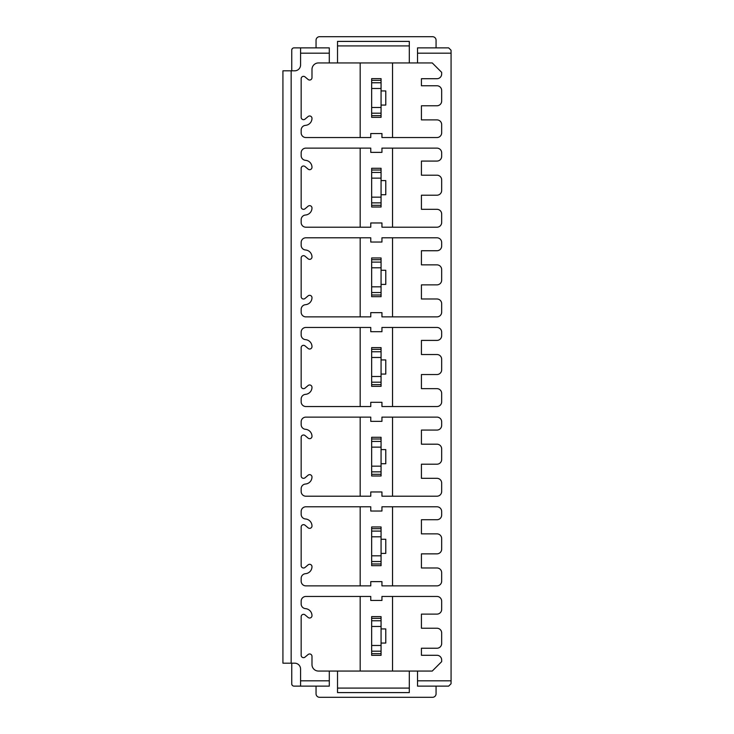 <?xml version="1.0" encoding="UTF-8"?>
<svg xmlns="http://www.w3.org/2000/svg" width="734" height="734" viewBox="0 0 734 734"><rect width="100%" height="100%" fill="white"/><g stroke="black" fill="none" stroke-linecap="round" stroke-linejoin="round"><path stroke-width="1.1" d="M371.652 80.355L381.065 80.355L381.065 78.63L371.652 78.63L371.652 117.339L381.065 117.339L381.065 115.66L371.652 115.66M360.174 137.542L360.174 62.94M392.534 62.94L392.534 137.542M305.867 137.542L370.762 137.542L370.762 133.542L381.946 133.542L381.946 137.542L436.959 137.542A4.707 4.707 0 0 0 441.666 132.836L441.666 124.597A4.707 4.707 0 0 0 436.959 119.89L421.426 119.89L421.426 105.769L436.959 105.769A4.707 4.707 0 0 0 441.666 101.063L441.666 90.475A4.707 4.707 0 0 0 436.959 85.768L421.426 85.768L421.426 78.712L436.959 78.712A4.707 4.707 0 0 0 441.666 74.006L441.666 72.354L432.253 62.94L318.464 62.94A6.468 6.468 0 0 0 311.987 69.409L311.987 77.685A2.358 2.358 0 0 1 308.124 79.492L305.032 76.896A2.358 2.358 0 0 0 301.16 78.694L301.16 117.321A2.358 2.358 0 0 0 305.032 119.119L308.124 116.522A2.358 2.358 0 0 1 311.987 118.33A7.065 7.065 0 0 1 305.491 125.367A4.707 4.707 0 0 0 301.16 130.056L301.16 132.836A4.707 4.707 0 0 0 305.867 137.542M409.306 45.912L337.521 45.912L337.521 41.407L409.306 41.407L409.306 62.94M337.521 45.912L337.521 62.94M316.051 47.875L316.051 40.232A3.532 3.532 0 0 1 319.574 36.7L432.546 36.7A3.532 3.532 0 0 1 436.069 40.232L436.069 47.875M292.297 48.655L291.747 49.71A2.358 2.358 0 0 1 294.04 47.875L329.291 47.875L329.291 62.94M417.536 53.178L451.08 53.178L451.052 50.233L448.667 47.875L417.536 47.875L417.536 62.94M300.573 47.875L300.573 64.941A5.881 5.881 0 0 1 294.692 70.822L291.159 70.822L291.159 663.178L294.692 663.178A5.881 5.881 0 0 1 300.573 669.059L300.573 680.822L329.291 680.822L329.291 671.059L318.464 671.059A6.468 6.468 0 0 1 311.987 664.591L311.987 656.315A2.358 2.358 0 0 0 308.124 654.508L305.032 657.104A2.358 2.358 0 0 1 301.16 655.306L301.16 616.679A2.358 2.358 0 0 1 305.032 614.881L308.124 617.477A2.358 2.358 0 0 0 311.987 615.67A7.065 7.065 0 0 0 305.491 608.633A4.707 4.707 0 0 1 301.16 603.944L301.16 601.164A4.707 4.707 0 0 1 305.867 596.458L370.762 596.458L370.762 600.458L381.946 600.458L381.946 596.458L436.959 596.458A4.707 4.707 0 0 1 441.666 601.164L441.666 609.404A4.707 4.707 0 0 1 436.959 614.11L421.426 614.11L421.426 628.231L436.959 628.231A4.707 4.707 0 0 1 441.666 632.937L441.666 643.525A4.707 4.707 0 0 1 436.959 648.232L421.426 648.232L421.426 655.288L436.959 655.288A4.707 4.707 0 0 1 441.666 659.994L441.666 661.646L432.253 671.059L329.291 671.059M329.291 53.178L300.573 53.178M451.08 53.178L451.08 680.822L417.536 680.822L417.536 671.059M305.867 237.798A4.707 4.707 0 0 0 301.16 242.504L301.16 245.284A4.707 4.707 0 0 0 305.491 249.973A7.065 7.065 0 0 1 311.987 257.01A2.358 2.358 0 0 1 308.124 258.818L305.032 256.221A2.358 2.358 0 0 0 301.16 258.029L301.16 296.646A2.358 2.358 0 0 0 305.032 298.454L308.124 295.857A2.358 2.358 0 0 1 311.987 297.655A7.065 7.065 0 0 1 305.491 304.693A4.707 4.707 0 0 0 301.16 309.381L301.16 312.17A4.707 4.707 0 0 0 305.867 316.877L370.762 316.877L370.762 312.638L381.946 312.638L381.946 316.877L436.959 316.877A4.707 4.707 0 0 0 441.666 312.17L441.666 303.692A4.707 4.707 0 0 0 436.959 298.986L421.426 298.986L421.426 284.865L436.959 284.865A4.707 4.707 0 0 0 441.666 280.159L441.666 269.571A4.707 4.707 0 0 0 436.959 264.864L421.426 264.864L421.426 250.744L436.959 250.744A4.707 4.707 0 0 0 441.666 246.037L441.666 242.504A4.707 4.707 0 0 0 436.959 237.798L381.946 237.798L381.946 242.037L370.762 242.037L370.762 237.798L305.867 237.798M305.867 327.465A4.707 4.707 0 0 0 301.16 332.172L301.16 334.952A4.707 4.707 0 0 0 305.491 339.64A7.065 7.065 0 0 1 311.987 346.677A2.358 2.358 0 0 1 308.124 348.485L305.032 345.888A2.358 2.358 0 0 0 301.16 347.687L301.16 386.313A2.358 2.358 0 0 0 305.032 388.112L308.124 385.515A2.358 2.358 0 0 1 311.987 387.323A7.065 7.065 0 0 1 305.491 394.36A4.707 4.707 0 0 0 301.16 399.048L301.16 401.828A4.707 4.707 0 0 0 305.867 406.535L370.762 406.535L370.762 402.305L381.946 402.305L381.946 406.535L436.959 406.535A4.707 4.707 0 0 0 441.666 401.828L441.666 393.36A4.707 4.707 0 0 0 436.959 388.653L421.426 388.653L421.426 374.533L436.959 374.533A4.707 4.707 0 0 0 441.666 369.826L441.666 359.238A4.707 4.707 0 0 0 436.959 354.531L421.426 354.531L421.426 340.411L436.959 340.411A4.707 4.707 0 0 0 441.666 335.704L441.666 332.172A4.707 4.707 0 0 0 436.959 327.465L381.946 327.465L381.946 331.695L370.762 331.695L370.762 327.465L305.867 327.465M305.867 417.123A4.707 4.707 0 0 0 301.16 421.83L301.16 424.619A4.707 4.707 0 0 0 305.491 429.307A7.065 7.065 0 0 1 311.987 436.345A2.358 2.358 0 0 1 308.124 438.143L305.032 435.546A2.358 2.358 0 0 0 301.16 437.354L301.16 475.971A2.358 2.358 0 0 0 305.032 477.779L308.124 475.182A2.358 2.358 0 0 1 311.987 476.99A7.065 7.065 0 0 1 305.491 484.027A4.707 4.707 0 0 0 301.16 488.716L301.16 491.496A4.707 4.707 0 0 0 305.867 496.202L370.762 496.202L370.762 491.964L381.946 491.964L381.946 496.202L436.959 496.202A4.707 4.707 0 0 0 441.666 491.496L441.666 483.027A4.707 4.707 0 0 0 436.959 478.32L421.426 478.32L421.426 464.2L436.959 464.2A4.707 4.707 0 0 0 441.666 459.493L441.666 448.896A4.707 4.707 0 0 0 436.959 444.189L421.426 444.189L421.426 430.069L436.959 430.069A4.707 4.707 0 0 0 441.666 425.362L441.666 421.83A4.707 4.707 0 0 0 436.959 417.123L381.946 417.123L381.946 421.362L370.762 421.362L370.762 417.123L305.867 417.123M305.867 506.79A4.707 4.707 0 0 0 301.16 511.497L301.16 514.277A4.707 4.707 0 0 0 305.491 518.975A7.065 7.065 0 0 1 311.987 526.012A2.358 2.358 0 0 1 308.124 527.81L305.032 525.214A2.358 2.358 0 0 0 301.16 527.021L301.16 565.639A2.358 2.358 0 0 0 305.032 567.446L308.124 564.85A2.358 2.358 0 0 1 311.987 566.648A7.065 7.065 0 0 1 305.491 573.685A4.707 4.707 0 0 0 301.16 578.383L301.16 581.163A4.707 4.707 0 0 0 305.867 585.87L370.762 585.87L370.762 581.631L381.946 581.631L381.946 585.87L436.959 585.87A4.707 4.707 0 0 0 441.666 581.163L441.666 572.685A4.707 4.707 0 0 0 436.959 567.978L421.426 567.978L421.426 553.858L436.959 553.858A4.707 4.707 0 0 0 441.666 549.151L441.666 538.563A4.707 4.707 0 0 0 436.959 533.857L421.426 533.857L421.426 519.736L436.959 519.736A4.707 4.707 0 0 0 441.666 515.029L441.666 511.497A4.707 4.707 0 0 0 436.959 506.79L381.946 506.79L381.946 511.029L370.762 511.029L370.762 506.79L305.867 506.79M305.867 148.13A4.707 4.707 0 0 0 301.16 152.837L301.16 155.617A4.707 4.707 0 0 0 305.491 160.315A7.065 7.065 0 0 1 311.987 167.352A2.358 2.358 0 0 1 308.124 169.15L305.032 166.554A2.358 2.358 0 0 0 301.16 168.361L301.16 206.979A2.358 2.358 0 0 0 305.032 208.786L308.124 206.19A2.358 2.358 0 0 1 311.987 207.988A7.065 7.065 0 0 1 305.491 215.025A4.707 4.707 0 0 0 301.16 219.723L301.16 222.503A4.707 4.707 0 0 0 305.867 227.21L370.762 227.21L370.762 222.971L381.946 222.971L381.946 227.21L436.959 227.21A4.707 4.707 0 0 0 441.666 222.503L441.666 214.025A4.707 4.707 0 0 0 436.959 209.318L421.426 209.318L421.426 195.198L436.959 195.198A4.707 4.707 0 0 0 441.666 190.491L441.666 179.903A4.707 4.707 0 0 0 436.959 175.197L421.426 175.197L421.426 161.076L436.959 161.076A4.707 4.707 0 0 0 441.666 156.37L441.666 152.837A4.707 4.707 0 0 0 436.959 148.13L381.946 148.13L381.946 152.369L370.762 152.369L370.762 148.13L305.867 148.13M360.174 148.13L360.174 227.21M392.534 227.21L392.534 148.13M381.065 207.006L371.652 207.006L371.652 168.297L381.065 168.297L381.065 207.006M381.065 194.73L385.772 194.73L385.772 180.61L381.065 180.61M381.065 205.318L371.652 205.318M381.065 170.022L371.652 170.022M360.174 237.798L360.174 316.877M392.534 316.877L392.534 237.798M381.065 296.674L371.652 296.674L371.652 257.955L381.065 257.955L381.065 296.674M381.065 284.397L385.772 284.397L385.772 270.277L381.065 270.277M381.065 294.985L371.652 294.985M381.065 259.689L371.652 259.689M360.174 327.465L360.174 406.535M392.534 406.535L392.534 327.465M381.065 386.341L371.652 386.341L371.652 347.622L381.065 347.622L381.065 386.341M381.065 374.065L385.772 374.065L385.772 359.935L381.065 359.935M381.065 384.653L371.652 384.653M381.065 349.347L371.652 349.347M360.174 417.123L360.174 496.202M392.534 496.202L392.534 417.123M381.065 475.999L371.652 475.999L371.652 437.29L381.065 437.29L381.065 475.999M381.065 463.723L385.772 463.723L385.772 449.603L381.065 449.603M381.065 474.311L371.652 474.311M381.065 439.015L371.652 439.015M360.174 506.79L360.174 585.87M392.534 585.87L392.534 506.79M381.065 565.666L371.652 565.666L371.652 526.957L381.065 526.957L381.065 565.666M381.065 553.39L385.772 553.39L385.772 539.27L381.065 539.27M381.065 563.978L371.652 563.978M381.065 528.682L371.652 528.682M291.159 663.178L282.92 663.178L282.92 70.822L291.159 70.822M292.279 685.327L291.747 684.29A2.358 2.358 0 0 0 294.04 686.125L300.573 686.125L300.573 680.822M291.747 684.29L291.747 663.178M300.573 686.125L329.291 686.125L329.291 680.822M417.536 680.822L417.536 686.125L448.667 686.125L451.052 683.767L451.08 680.822M436.069 686.125L436.069 693.768A3.532 3.532 0 0 1 432.546 697.3L319.574 697.3A3.532 3.532 0 0 1 316.051 693.768L316.051 686.125M409.306 671.059L337.521 671.059L337.521 692.593L409.306 692.593L409.306 671.059M360.174 596.458L360.174 671.059M392.534 671.059L392.534 596.458M381.065 655.334L371.652 655.334L371.652 616.615L381.065 616.615L381.065 655.334M381.065 653.645L371.652 653.645M381.065 618.34L371.652 618.34M381.065 643.057L385.772 643.057L385.772 628.937L381.065 628.937M291.747 49.71L291.747 70.822M381.065 80.355L381.065 115.66M381.065 105.063L385.772 105.063L385.772 90.943L381.065 90.943M381.065 202.868L371.652 202.868M381.065 197.162L371.652 197.162M381.065 178.142L371.652 178.142M381.065 172.435L371.652 172.435M381.065 292.536L371.652 292.536M381.065 286.829L371.652 286.829M381.065 267.809L371.652 267.809M381.065 262.102L371.652 262.102M381.065 382.194L371.652 382.194M381.065 376.487L371.652 376.487M381.065 357.476L371.652 357.476M381.065 351.769L371.652 351.769M381.065 471.861L371.652 471.861M381.065 466.154L371.652 466.154M381.065 447.134L371.652 447.134M381.065 441.428L371.652 441.428M381.065 561.528L371.652 561.528M381.065 555.821L371.652 555.821M381.065 536.802L371.652 536.802M381.065 531.095L371.652 531.095M409.306 688.088L337.521 688.088M381.065 651.186L371.652 651.186M381.065 645.48L371.652 645.48M381.065 626.469L371.652 626.469M381.065 620.762L371.652 620.762M381.065 113.201L371.652 113.201M381.065 107.494L371.652 107.494M381.065 88.484L371.652 88.484M381.065 82.768L371.652 82.768"/></g></svg>
